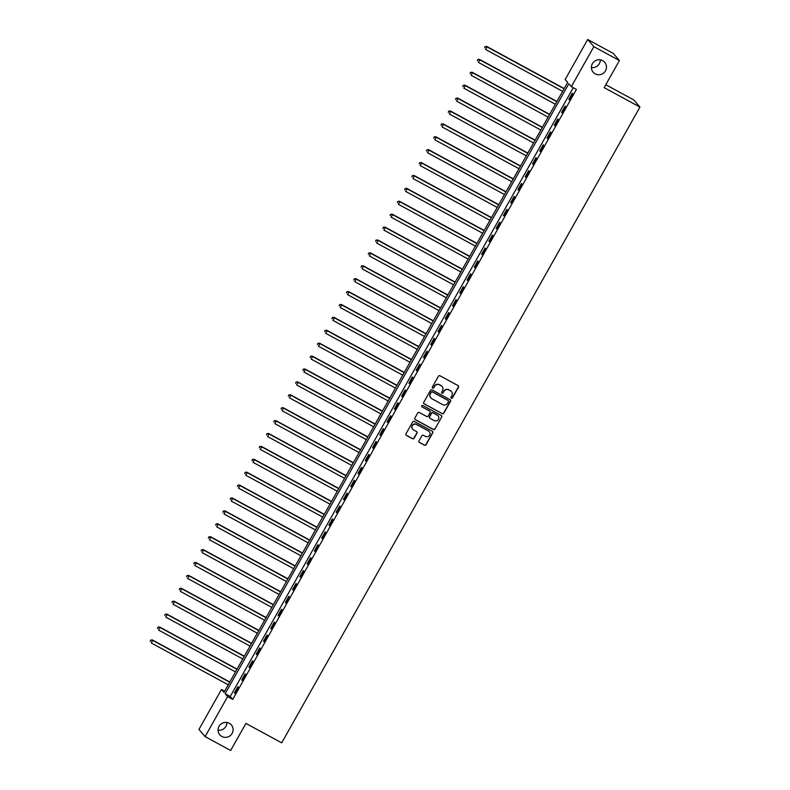 <?xml version="1.0" encoding="UTF-8"?>
<svg xmlns="http://www.w3.org/2000/svg" width="790" height="790" viewBox="0 0 790 790"><rect width="100%" height="100%" fill="white"/><g stroke="black" fill="none" stroke-linecap="round" stroke-linejoin="round"><path stroke-width="1.19" d="M451.337 398.249A0.82 0.8 139.3 0 0 452.443 397.923L458.506 387.159A1.165 1.136 139.3 0 0 458.072 385.599L440.01 375.783A1.165 1.136 139.3 0 0 438.44 376.247L432.367 387.011A0.82 0.8 139.3 0 0 432.673 388.107A0.82 0.8 139.3 0 0 433.779 387.772L434.559 386.379A3.733 3.644 139.3 0 1 439.596 384.888L441.106 385.708A3.733 3.644 139.3 0 1 442.489 390.695L441.709 392.087A0.82 0.8 139.3 0 0 442.005 393.173A0.82 0.8 139.3 0 0 443.111 392.847L443.891 391.455A3.733 3.644 139.3 0 1 448.937 389.954L450.438 390.774A3.733 3.644 139.3 0 1 451.821 395.76L451.041 397.153A0.82 0.8 139.3 0 0 451.337 398.249M451.05 397.963A0.82 0.8 139.3 0 0 452.275 397.726L458.338 386.962A1.165 1.136 139.3 0 0 458.299 385.757M432.377 387.821A0.82 0.8 139.3 0 0 433.611 387.584L434.559 386.379M441.719 392.897A0.82 0.8 139.3 0 0 442.943 392.65L443.891 391.455M229.297 723.275A7.604 7.426 139.3 0 0 219.817 734.838A7.604 7.426 139.3 0 0 231.361 734.542A7.604 7.426 139.3 0 0 229.297 723.275M602.661 60.662A7.604 7.426 139.3 0 0 593.171 72.236A7.604 7.426 139.3 0 0 604.715 71.939A7.604 7.426 139.3 0 0 602.661 60.662M418.976 440.899A1.165 1.136 139.3 0 0 419.411 442.459L424.487 445.214A1.165 1.136 139.3 0 0 426.057 444.75L432.792 432.792A1.165 1.136 139.3 0 0 432.357 431.231L414.296 421.416A1.165 1.136 139.3 0 0 412.716 421.89L405.981 433.838A1.165 1.136 139.3 0 0 406.416 435.399L412.538 438.726A1.165 1.136 139.3 0 0 414.118 438.262L416.992 433.147A1.165 1.136 139.3 0 0 416.567 431.587L413.526 429.938A3.121 3.051 139.3 0 1 412.686 425.306A3.121 3.051 139.3 0 1 416.587 424.516L428.476 430.975A3.121 3.051 139.3 0 1 429.326 435.596A3.121 3.051 139.3 0 1 425.425 436.396L423.44 435.32A1.165 1.136 139.3 0 0 421.86 435.784L418.976 440.899M587.701 39.5L613.257 53.394L619.419 60.544L604.153 87.631L639.939 107.085L281.704 742.857L245.917 723.403L230.65 750.5L205.084 736.606L198.932 729.456L221.467 689.463L223.965 692.366L567.664 82.397L565.166 79.494L587.701 39.5L593.863 46.65L571.328 86.643L568.83 83.75L225.13 693.719L227.629 696.612L205.084 736.606M619.419 60.544L593.863 46.65M573.273 87.71L230.236 696.494L232.734 699.397L576.433 89.428L571.328 86.643M232.734 699.397L227.629 696.612M442.232 413.713A1.165 1.136 139.3 0 0 443.812 413.239L450.547 401.29A1.165 1.136 139.3 0 0 450.112 399.73L432.051 389.914A1.165 1.136 139.3 0 0 430.471 390.379L423.736 402.337A1.165 1.136 139.3 0 0 424.171 403.897L442.064 413.516A1.165 1.136 139.3 0 0 443.644 413.051L450.379 401.093A1.165 1.136 139.3 0 0 450.34 399.888M441.669 417.041L434.935 429A1.165 1.136 139.3 0 1 433.354 429.464L415.293 419.648A1.165 1.136 139.3 0 1 414.859 418.088L417.742 412.973A1.165 1.136 139.3 0 1 419.322 412.508L426.649 416.488A1.165 1.136 139.3 0 0 428.219 416.014L430.135 412.627A1.165 1.136 139.3 0 0 429.701 411.067L422.067 406.919A0.82 0.8 139.3 0 1 421.85 405.714A0.82 0.8 139.3 0 1 422.867 405.507L441.235 415.481A1.165 1.136 139.3 0 1 441.669 417.041L434.935 429M572.325 93.181L568.83 99.372L569.244 99.856L572.74 93.664L572.325 93.181M565.057 106.087L561.562 112.279L561.976 112.763L565.472 106.571L565.057 106.087M557.78 118.984L554.294 125.176L554.708 125.659L558.204 119.468L557.78 118.984M550.512 131.891L547.026 138.082L547.44 138.566L550.926 132.374L550.512 131.891M543.244 144.787L539.758 150.979L540.172 151.463L543.658 145.271L543.244 144.787M535.976 157.694L532.49 163.886L532.904 164.369L536.39 158.168L535.976 157.694M528.707 170.591L525.212 176.782L525.636 177.266L529.122 171.075L528.707 170.591M521.439 183.487L517.944 189.689L518.358 190.163L521.854 183.971L521.439 183.487M514.162 196.394L510.676 202.586L511.09 203.07L514.586 196.878L514.162 196.394M506.894 209.291L503.408 215.482L503.822 215.966L507.308 209.775L506.894 209.291M499.626 222.197L496.14 228.389L496.555 228.873L500.04 222.681L499.626 222.197M492.358 235.094L488.872 241.286L489.287 241.77L492.772 235.578L492.358 235.094M485.09 248.001L481.604 254.192L482.019 254.676L485.504 248.485L485.09 248.001M477.822 260.897L474.326 267.089L474.75 267.573L478.236 261.381L477.822 260.897M470.554 273.804L467.058 279.996L467.473 280.48L470.968 274.288L470.554 273.804M463.276 286.701L459.79 292.893L460.205 293.376L463.7 287.185L463.276 286.701M456.008 299.608L452.522 305.799L452.937 306.283L456.423 300.082L456.008 299.608M448.74 312.504L445.254 318.696L445.669 319.18L449.154 312.988L448.74 312.504M441.472 325.401L437.986 331.603L438.401 332.077L441.887 325.885L441.472 325.401M434.204 338.308L430.718 344.499L431.133 344.983L434.619 338.791L434.204 338.308M426.936 351.204L423.44 357.396L423.855 357.88L427.351 351.688L426.936 351.204M419.668 364.111L416.172 370.303L416.587 370.787L420.082 364.595L419.668 364.111M412.39 377.008L408.904 383.199L409.319 383.683L412.815 377.492L412.39 377.008M405.122 389.914L401.636 396.106L402.051 396.59L405.537 390.398L405.122 389.914M397.854 402.811L394.368 409.003L394.783 409.487L398.269 403.295L397.854 402.811M390.586 415.718L387.1 421.909L387.515 422.393L391.001 416.202L390.586 415.718M383.318 428.615L379.822 434.806L380.247 435.29L383.733 429.098L383.318 428.615M376.05 441.521L372.554 447.713L372.969 448.197L376.465 441.995L376.05 441.521M368.782 454.418L365.286 460.61L365.701 461.093L369.197 454.902L368.782 454.418M361.504 467.315L358.018 473.516L358.433 473.99L361.929 467.799L361.504 467.315M354.236 480.221L350.75 486.413L351.165 486.897L354.651 480.705L354.236 480.221M346.968 493.118L343.482 499.31L343.897 499.794L347.383 493.602L346.968 493.118M339.7 506.025L336.214 512.216L336.629 512.7L340.115 506.508L339.7 506.025M332.432 518.921L328.936 525.113L329.361 525.597L332.847 519.405L332.432 518.921M325.164 531.828L321.668 538.02L322.083 538.504L325.579 532.312L325.164 531.828M317.886 544.725L314.4 550.916L314.815 551.4L318.311 545.209L317.886 544.725M310.618 557.631L307.132 563.823L307.547 564.307L311.033 558.115L310.618 557.631M303.35 570.528L299.864 576.72L300.279 577.204L303.765 571.012L303.35 570.528M296.082 583.435L292.596 589.626L293.011 590.11L296.497 583.909L296.082 583.435M288.814 596.332L285.328 602.523L285.743 603.007L289.229 596.815L288.814 596.332M281.546 609.228L278.05 615.43L278.475 615.904L281.961 609.712L281.546 609.228M274.278 622.135L270.782 628.327L271.197 628.81L274.693 622.619L274.278 622.135M267 635.032L263.514 641.223L263.929 641.707L267.425 635.515L267 635.032M259.732 647.938L256.246 654.13L256.661 654.614L260.147 648.422L259.732 647.938M252.464 660.835L248.978 667.027L249.393 667.511L252.879 661.319L252.464 660.835M245.196 673.742L241.71 679.933L242.125 680.417L245.611 674.226L245.196 673.742M237.928 686.638L234.433 692.83L234.857 693.314L238.343 687.122L237.928 686.638M639.939 107.085L633.778 99.925L605.792 84.718M218.05 730.138A7.604 7.426 139.3 0 0 226.947 722.475M591.404 67.525A7.604 7.426 139.3 0 0 600.301 59.862M224.627 691.181L221.467 689.463M230.236 696.494L225.13 693.719M568.83 99.372L569.363 99.659M561.562 112.279L562.095 112.565M554.294 125.176L554.817 125.462M547.026 138.082L547.549 138.369M539.758 150.979L540.281 151.265M532.49 163.886L533.013 164.172M525.212 176.782L525.745 177.069M517.944 189.689L518.477 189.975M510.676 202.586L511.209 202.872M503.408 215.482L503.931 215.769M496.14 228.389L496.663 228.675M488.872 241.286L489.395 241.572M481.604 254.192L482.127 254.479M474.326 267.089L474.859 267.375M467.058 279.996L467.591 280.282M459.79 292.893L460.313 293.179M452.522 305.799L453.045 306.085M445.254 318.696L445.777 318.982M437.986 331.603L438.509 331.889M430.718 344.499L431.241 344.786M423.44 357.396L423.973 357.682M416.172 370.303L416.705 370.589M408.904 383.199L409.427 383.486M401.636 396.106L402.159 396.392M394.368 409.003L394.891 409.289M387.1 421.909L387.623 422.196M379.822 434.806L380.355 435.093M372.554 447.713L373.087 447.999M365.286 460.61L365.819 460.896M358.018 473.516L358.541 473.803M350.75 486.413L351.274 486.699M343.482 499.31L344.006 499.596M336.214 512.216L336.738 512.503M328.936 525.113L329.469 525.399M321.668 538.02L322.202 538.306M314.4 550.916L314.924 551.203M307.132 563.823L307.656 564.109M299.864 576.72L300.388 577.006M292.596 589.626L293.12 589.913M285.328 602.523L285.852 602.81M278.05 615.43L278.584 615.716M270.782 628.327L271.316 628.613M263.514 641.223L264.038 641.51M256.246 654.13L256.77 654.416M248.978 667.027L249.502 667.313M241.71 679.933L242.234 680.22M234.433 692.83L234.966 693.116M451.357 391.485A3.733 3.644 139.3 0 0 450.27 390.586L450.438 390.774M443.733 391.257A3.733 3.644 139.3 0 1 448.769 389.766L450.27 390.586M442.025 386.419A3.733 3.644 139.3 0 0 440.938 385.51L441.106 385.708M434.391 386.192A3.733 3.644 139.3 0 1 439.438 384.691L440.938 385.51M423.776 403.542A1.165 1.136 139.3 0 0 424.003 403.7L442.064 413.516M448.513 401.636A0.82 0.8 139.3 0 0 448.207 400.55L432.357 391.929A0.82 0.8 139.3 0 0 431.251 392.255L430.422 393.726A3.733 3.644 139.3 0 0 431.804 398.713L442.647 404.608A3.733 3.644 139.3 0 0 447.683 403.107L448.513 401.636M430.728 397.805A3.733 3.644 139.3 0 1 430.254 393.538L431.083 392.067A0.82 0.8 139.3 0 1 432.189 391.741L448.039 400.352M414.908 419.293A1.165 1.136 139.3 0 0 415.125 419.451L433.197 429.266A1.165 1.136 139.3 0 0 434.767 428.802M429.918 411.225A1.165 1.136 139.3 0 0 429.533 410.869L422.067 406.919M434.243 420.616A3.121 3.051 139.3 0 0 438.134 415.876A3.121 3.051 139.3 0 0 437.305 415.194L433.108 412.923A1.165 1.136 139.3 0 0 431.538 413.387L429.622 416.784A1.165 1.136 139.3 0 0 430.056 418.335L434.243 420.616M438.055 415.777A3.121 3.051 139.3 0 0 437.137 415.007L437.305 415.194M429.671 417.989A1.165 1.136 139.3 0 1 429.454 416.587L431.37 413.19A1.165 1.136 139.3 0 1 432.94 412.726L437.137 415.007M441.501 416.844A1.165 1.136 139.3 0 0 441.462 415.639M429.227 431.557A3.121 3.051 139.3 0 0 428.308 430.787L428.476 430.975M412.607 429.158A3.121 3.051 139.3 0 1 416.419 424.319L428.308 430.787M406.03 435.043A1.165 1.136 139.3 0 0 406.248 435.211L412.37 438.529A1.165 1.136 139.3 0 0 413.95 438.065L416.834 432.95A1.165 1.136 139.3 0 0 416.784 431.745M419.026 442.104A1.165 1.136 139.3 0 0 419.243 442.272L424.319 445.027A1.165 1.136 139.3 0 0 425.889 444.553L432.624 432.604A1.165 1.136 139.3 0 0 432.584 431.399M564.188 88.549L486.68 46.432L487.094 46.916L485.643 49.493L562.628 91.334M564.08 88.747L487.094 46.916L485.04 46.63L484.625 47.854L485.208 46.817M485.04 46.63L486.68 46.432M556.92 101.456L479.412 59.329L479.826 59.813L478.375 62.4L555.36 104.231M556.812 101.653L479.826 59.813L477.772 59.527L477.358 60.751L477.93 59.724M477.772 59.527L479.412 59.329M549.652 114.353L472.144 72.236L472.558 72.72L471.097 75.297L548.092 117.137M549.544 114.55L472.558 72.72L470.494 72.433L470.08 73.658L470.662 72.621M470.494 72.433L472.144 72.236M542.384 127.259L464.866 85.132L465.29 85.616L463.829 88.203L540.814 130.034M542.276 127.457L465.29 85.616L463.226 85.33L462.812 86.554L463.394 85.527M463.226 85.33L464.866 85.132M535.116 140.156L457.598 98.039L458.012 98.523L456.561 101.1L533.546 142.931M535.008 140.353L458.012 98.523L455.958 98.237L455.544 99.461L456.126 98.424M455.958 98.237L457.598 98.039M527.848 153.062L450.33 110.936L450.744 111.42L449.293 113.997L526.278 155.837M527.73 153.26L450.744 111.42L448.69 111.133L448.276 112.358L448.858 111.331M448.69 111.133L450.33 110.936M520.571 165.959L443.062 123.842L443.476 124.326L442.025 126.904L519.01 168.734M520.462 166.157L443.476 124.326L441.422 124.04L441.008 125.264L441.59 124.228M441.422 124.04L443.062 123.842M513.303 178.866L435.794 136.739L436.208 137.223L434.757 139.8L511.742 181.641M513.194 179.063L436.208 137.223L434.154 136.937L433.74 138.161L434.322 137.134M434.154 136.937L435.794 136.739M506.035 191.763L428.526 149.646L428.94 150.13L427.489 152.707L504.474 194.538M505.926 191.96L428.94 150.13L426.886 149.843L426.472 151.068L427.044 150.031M426.886 149.843L428.526 149.646M498.767 204.659L421.258 162.542L421.672 163.026L420.211 165.604L497.206 207.444M498.658 204.857L421.672 163.026L419.609 162.74L419.194 163.964L419.776 162.938M419.609 162.74L421.258 162.542M491.499 217.566L413.98 175.439L414.404 175.923L412.943 178.51L489.928 220.341M491.39 217.764L414.404 175.923L412.341 175.637L411.926 176.871L412.508 175.834M412.341 175.637L413.98 175.439M484.231 230.463L406.712 188.346L407.126 188.83L405.675 191.407L482.66 233.248M484.112 230.66L407.126 188.83L405.072 188.543L404.658 189.768L405.24 188.731M405.072 188.543L406.712 188.346M476.963 243.369L399.444 201.243L399.859 201.727L398.407 204.314L475.392 246.144M476.844 243.567L399.859 201.727L397.805 201.44L397.39 202.665L397.972 201.638M397.805 201.44L399.444 201.243M469.685 256.266L392.176 214.149L392.591 214.633L391.139 217.211L468.124 259.051M469.576 256.464L392.591 214.633L390.537 214.347L390.122 215.571L390.704 214.534M390.537 214.347L392.176 214.149M462.417 269.173L384.908 227.046L385.322 227.53L383.871 230.117L460.856 271.948M462.308 269.37L385.322 227.53L383.269 227.244L382.854 228.468L383.436 227.441M383.269 227.244L384.908 227.046M455.149 282.07L377.64 239.953L378.055 240.436L376.603 243.014L453.588 284.844M455.04 282.267L378.055 240.436L375.991 240.15L375.576 241.375L376.159 240.338M375.991 240.15L377.64 239.953M447.881 294.976L370.362 252.849L370.787 253.333L369.325 255.911L446.31 297.751M447.772 295.174L370.787 253.333L368.723 253.047L368.308 254.271L368.891 253.244M368.723 253.047L370.362 252.849M440.613 307.873L363.094 265.756L363.509 266.24L362.057 268.817L439.043 310.648M440.504 308.07L363.509 266.24L361.455 265.954L361.04 267.178L361.623 266.141M361.455 265.954L363.094 265.756M433.345 320.779L355.826 278.653L356.241 279.137L354.789 281.714L431.775 323.554M433.226 320.977L356.241 279.137L354.187 278.85L353.772 280.075L354.354 279.048M354.187 278.85L355.826 278.653M426.077 333.676L348.558 291.559L348.973 292.043L347.521 294.621L424.507 336.451M425.958 333.874L348.973 292.043L346.919 291.757L346.504 292.981L347.087 291.945M346.919 291.757L348.558 291.559M418.799 346.573L341.29 304.456L341.705 304.94L340.253 307.517L417.238 349.358M418.69 346.771L341.705 304.94L339.651 304.654L339.236 305.878L339.819 304.851M339.651 304.654L341.29 304.456M411.531 359.48L334.022 317.353L334.437 317.837L332.985 320.424L409.971 362.255M411.422 359.677L334.437 317.837L332.383 317.55L331.968 318.785L332.541 317.748M332.383 317.55L334.022 317.353M404.263 372.376L326.754 330.26L327.169 330.743L325.707 333.321L402.703 375.161M404.154 372.574L327.169 330.743L325.105 330.457L324.69 331.682L325.273 330.645M325.105 330.457L326.754 330.26M396.995 385.283L319.476 343.156L319.901 343.64L318.439 346.227L395.425 388.058M396.886 385.481L319.901 343.64L317.837 343.354L317.422 344.578L318.005 343.551M317.837 343.354L319.476 343.156M389.727 398.18L312.208 356.063L312.623 356.547L311.171 359.124L388.157 400.965M389.618 398.377L312.623 356.547L310.569 356.26L310.154 357.485L310.737 356.448M310.569 356.26L312.208 356.063M382.459 411.086L304.94 368.96L305.355 369.444L303.903 372.031L380.889 413.861M382.34 411.284L305.355 369.444L303.301 369.157L302.886 370.382L303.469 369.355M303.301 369.157L304.94 368.96M375.181 423.983L297.672 381.866L298.087 382.35L296.635 384.928L373.621 426.758M375.072 424.181L298.087 382.35L296.033 382.064L295.618 383.288L296.201 382.251M296.033 382.064L297.672 381.866M367.913 436.89L290.404 394.763L290.819 395.247L289.367 397.824L366.353 439.665M367.804 437.087L290.819 395.247L288.765 394.961L288.35 396.185L288.933 395.158M288.765 394.961L290.404 394.763M360.645 449.787L283.136 407.67L283.551 408.154L282.099 410.731L359.085 452.561M360.536 449.984L283.551 408.154L281.497 407.867L281.082 409.092L281.655 408.055M281.497 407.867L283.136 407.67M353.377 462.693L275.868 420.566L276.283 421.05L274.821 423.628L351.817 465.468M353.268 462.891L276.283 421.05L274.219 420.764L273.804 421.988L274.387 420.961M274.219 420.764L275.868 420.566M346.109 475.59L268.59 433.473L269.015 433.957L267.553 436.534L344.539 478.365M346 475.787L269.015 433.957L266.951 433.671L266.536 434.895L267.119 433.858M266.951 433.671L268.59 433.473M338.841 488.487L261.322 446.37L261.737 446.854L260.285 449.431L337.271 491.271M338.722 488.684L261.737 446.854L259.683 446.567L259.268 447.792L259.851 446.765M259.683 446.567L261.322 446.37M331.573 501.393L254.054 459.267L254.469 459.75L253.017 462.338L330.003 504.168M331.454 501.591L254.469 459.75L252.415 459.464L252 460.698L252.583 459.662M252.415 459.464L254.054 459.267M324.295 514.29L246.786 472.173L247.201 472.657L245.749 475.234L322.735 517.075M324.186 514.488L247.201 472.657L245.147 472.371L244.732 473.595L245.315 472.558M245.147 472.371L246.786 472.173M317.027 527.197L239.518 485.07L239.933 485.554L238.481 488.141L315.467 529.971M316.918 527.394L239.933 485.554L237.879 485.267L237.464 486.492L238.047 485.465M237.879 485.267L239.518 485.07M309.759 540.093L232.25 497.976L232.665 498.46L231.213 501.038L308.199 542.878M309.65 540.291L232.665 498.46L230.611 498.174L230.186 499.399L230.769 498.362M230.611 498.174L232.25 497.976M302.491 553L224.972 510.873L225.397 511.357L223.935 513.944L300.921 555.775M302.382 553.198L225.397 511.357L223.333 511.071L222.918 512.295L223.501 511.268M223.333 511.071L224.972 510.873M295.223 565.897L217.704 523.78L218.119 524.264L216.667 526.841L293.653 568.672M295.114 566.094L218.119 524.264L216.065 523.977L215.65 525.202L216.233 524.165M216.065 523.977L217.704 523.78M287.955 578.803L210.436 536.677L210.851 537.161L209.399 539.738L286.385 581.578M287.837 579.001L210.851 537.161L208.797 536.874L208.382 538.099L208.965 537.072M208.797 536.874L210.436 536.677M280.687 591.7L203.168 549.583L203.583 550.067L202.131 552.644L279.117 594.475M280.569 591.898L203.583 550.067L201.529 549.781L201.114 551.005L201.697 549.968M201.529 549.781L203.168 549.583M273.409 604.607L195.9 562.48L196.315 562.964L194.863 565.541L271.849 607.382M273.3 604.804L196.315 562.964L194.261 562.678L193.846 563.902L194.429 562.875M194.261 562.678L195.9 562.48M266.141 617.504L188.632 575.387L189.047 575.87L187.595 578.448L264.581 620.278M266.032 617.701L189.047 575.87L186.993 575.584L186.578 576.809L187.151 575.772M186.993 575.584L188.632 575.387M258.873 630.4L181.364 588.283L181.779 588.767L180.317 591.345L257.313 633.185M258.765 630.598L181.779 588.767L179.715 588.481L179.3 589.705L179.883 588.678M179.715 588.481L181.364 588.283M251.605 643.307L174.086 601.19L174.511 601.664L173.05 604.251L250.035 646.082M251.497 643.504L174.511 601.664L172.447 601.378L172.032 602.612L172.615 601.575M172.447 601.378L174.086 601.19M244.337 656.204L166.818 614.087L167.233 614.571L165.781 617.148L242.767 658.988M244.228 656.401L167.233 614.571L165.179 614.284L164.764 615.509L165.347 614.472M165.179 614.284L166.818 614.087M237.069 669.11L159.55 626.983L159.965 627.467L158.514 630.055L235.499 671.885M236.951 669.308L159.965 627.467L157.911 627.181L157.496 628.406L158.079 627.379M157.911 627.181L159.55 626.983M229.791 682.007L152.282 639.89L152.697 640.374L151.245 642.951L228.231 684.792M229.683 682.205L152.697 640.374L150.643 640.088L150.228 641.312L150.811 640.275M150.643 640.088L152.282 639.89"/></g></svg>
